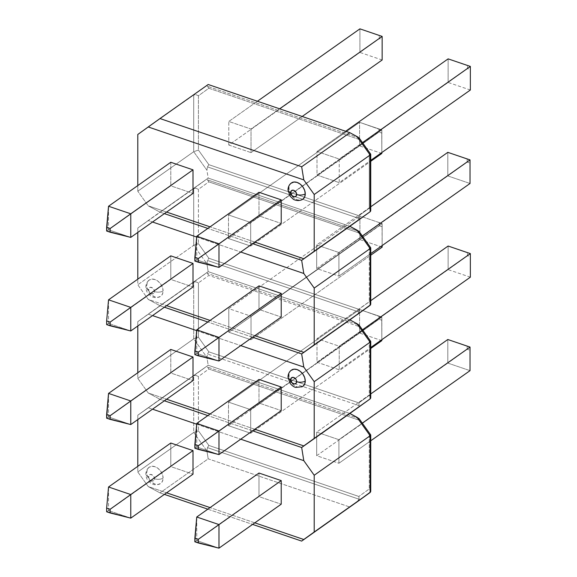 <?xml version="1.0" encoding="UTF-8"?>
<svg xmlns="http://www.w3.org/2000/svg" width="577" height="577" viewBox="0 0 577 577"><rect width="100%" height="100%" fill="white"/><g stroke="black" fill="none" stroke-linecap="round" stroke-linejoin="round"><path stroke-width="0.43" stroke-dasharray="2.88 2.16" d="M163.096 478.145A9.953 7.126 -125.2 0 0 158.336 468.639A9.953 7.126 -125.2 0 0 149.602 466.959A9.953 7.126 -125.2 0 0 146.738 472.577A6.34 3.109 0 0 0 145.837 474.207A6.34 3.109 0 0 0 148.563 476.732A3.628 2.596 54.8 0 1 151.542 474.582A3.628 2.596 54.8 0 1 154.528 478.759A6.34 3.109 0 0 0 163.096 478.145L162.476 474.611L160.702 471.193L158.048 468.409L154.917 466.685L151.787 466.281L149.133 467.255L147.359 469.469L146.738 472.577L147.359 476.112L149.133 479.53L151.787 482.314L154.917 484.038L158.048 484.442L160.702 483.468L162.476 481.254L163.096 478.145A6.34 3.109 180 0 1 154.528 478.759L153.655 480.699L151.542 480.908L150.402 480.28L148.787 478.016L148.787 475.599L150.402 474.438L152.689 475.21L153.655 476.227L154.528 478.759A3.628 2.596 54.8 0 1 151.542 480.908A3.628 2.596 54.8 0 1 148.563 476.732A6.34 3.109 180 0 1 145.837 474.207A6.34 3.109 180 0 1 146.738 472.577A9.953 7.126 -125.2 0 0 151.037 481.68A9.953 7.126 -125.2 0 0 159.418 484.139A9.953 7.126 -125.2 0 0 163.096 478.145M370.737 397.741L369.28 395.382L369.28 341.079L358.865 326.481L208.838 275.431L198.423 282.939L208.838 275.431L358.865 326.481L369.28 341.079L369.28 395.382L358.865 402.89L208.838 351.84L198.423 337.242L198.423 282.939L195.892 281.807L193.713 282.139L193.713 338.879L195.892 337.833L193.713 338.879L137.795 378.375L148.217 392.973L166.609 399.234L148.217 392.973L137.795 378.375L137.795 372.742L137.795 378.375L193.713 338.879L206.912 357.365L207.46 354.047L206.912 357.365L208.189 365.248L193.713 375.721L195.892 375.389L198.423 376.529L208.838 369.02L206.912 366.207L208.838 369.02L358.865 420.07L359.11 418.657L207.46 367.051L359.11 418.657L358.865 420.07L369.28 434.669L370.686 434.878L369.28 434.669L369.28 488.964L370.679 490.897L369.28 488.964L358.865 496.472L359.11 499.235L207.46 447.629L359.11 499.235L358.865 496.472L208.838 445.422L207.46 447.629L208.838 445.422L198.423 430.824L193.713 432.462L193.713 375.721L137.795 415.216L193.713 375.721L195.892 375.389L198.423 376.529L198.423 430.824L198.423 376.529L208.838 369.02L358.865 420.07L369.28 434.669L369.28 488.964L358.865 496.472L208.838 445.422L198.423 430.824L193.713 432.462L206.912 450.954L207.46 447.629L206.912 450.954L208.189 458.838L159.98 492.888L208.189 458.838L349.878 507.046L208.189 458.838L206.912 450.954L193.713 432.462L137.795 471.957L148.217 486.555L166.609 492.816L148.217 486.555L137.795 471.957L137.795 466.331L137.795 471.957L193.713 432.462L193.713 375.721L208.189 365.248L349.878 413.464L208.189 365.248L159.98 399.298L208.189 365.248L349.878 413.464L208.189 365.248L148.217 407.708L152.53 409.18L148.217 407.708L137.795 415.216L137.795 419.587L137.795 415.216L159.98 399.298L164.387 400.799L159.98 399.298L164.387 400.799L159.98 399.298L208.189 365.248L206.912 357.365L193.713 338.879L193.713 282.139L137.795 321.634L137.795 326.005L137.795 321.634L148.217 314.126L152.53 315.597L148.217 314.126L137.795 321.634L208.189 271.666L349.878 319.882L208.189 271.666L159.98 305.716L208.189 271.666L349.878 319.882L208.189 271.666L148.217 314.126L159.98 305.716L164.387 307.216L159.98 305.716L164.387 307.216L159.98 305.716L208.189 271.666L206.912 263.783L193.713 245.29L193.713 188.556L137.795 228.052L137.795 232.416L137.795 228.052L148.217 220.544L152.53 222.015L148.217 220.544L137.795 228.052L208.189 178.084L349.878 226.299L208.189 178.084L159.98 212.134L208.189 178.084L349.878 226.299L208.189 178.084L148.217 220.544L159.98 212.134L164.387 213.634L159.98 212.134L164.387 213.634L159.98 212.134L208.189 178.084L206.912 170.201L193.713 151.708L193.713 94.967L137.795 134.47L208.189 84.502L206.912 85.461L207.46 86.305L206.912 85.461L193.713 94.967L195.892 94.642L193.713 94.967L193.713 151.708L137.795 191.211L193.713 151.708L198.423 150.07L198.423 95.775L208.838 88.267L358.865 139.317L369.28 153.915L369.28 208.21L358.865 215.719L208.838 164.669L198.423 150.07L208.838 164.669L358.865 215.719L369.28 208.21L369.28 153.915L370.737 154.275M252.596 430.817L207.843 415.584L252.596 430.817M159.98 492.888L164.387 494.388L159.98 492.888L148.217 486.555L159.98 492.888M207.843 509.174L252.596 524.399L207.843 509.174M196.678 424.203L240.739 439.198L196.678 424.203M254.818 522.834L210.064 507.601L254.818 522.834M359.11 499.235L356.932 502.004L359.11 499.235M370.737 491.33L370.614 491.921M370.131 435.75L370.737 435.022M170.785 466.605L108.541 510.573L108.541 486.988L108.541 510.573L170.785 466.605L193.014 474.171L170.785 466.605L170.785 443.028L170.785 466.605M130.77 518.132L108.541 510.573L130.77 518.132M106.644 511.777L108.541 510.573L106.644 511.777M258.994 496.624L196.75 540.584L196.75 517.006L196.75 540.584L258.994 496.624L281.223 504.183L258.994 496.624L258.994 473.039L258.994 496.624M218.971 548.15L196.75 540.584L194.853 541.789L196.75 540.584L218.971 548.15M250.699 409.67L228.478 402.111L359.601 309.496L381.83 317.054L250.699 409.67L381.83 317.054L381.83 339.709L381.83 317.054L381.743 320.199L378.966 319.254L378.966 316.311L381.83 317.054L359.601 309.496L228.478 402.111L228.478 425.689L250.699 433.255L250.699 409.67L250.699 433.255L370.737 348.472L250.699 433.255L228.478 425.689L359.601 333.073L228.478 425.689L228.478 402.111L250.699 409.67M381.83 340.632L359.601 333.073L359.601 309.496L378.966 316.311L359.601 309.496L359.601 333.073L378.966 319.254L381.743 320.199L381.743 317.256L378.966 316.311L378.966 319.254L359.601 333.073L381.83 340.632L381.743 320.199L381.83 340.632M338.908 439.688L316.686 432.123L370.737 393.947L316.686 432.123L316.686 455.707L338.908 463.266L338.908 439.688L362.32 423.15L338.908 439.688L338.908 463.266L370.737 440.792L338.908 463.266L316.686 455.707L447.81 363.092L316.686 455.707L316.686 432.123L338.908 439.688M470.031 370.65L447.81 363.092L447.81 339.507L469.952 347.267L469.952 350.21L467.175 349.265L467.175 346.33L447.81 339.507L447.81 363.092L467.175 349.265L469.952 350.21L470.031 347.073L467.175 346.33L467.175 349.265L447.81 363.092L470.031 370.65L469.952 350.21L470.031 370.65M291.306 370.16L289.531 372.374L288.904 375.483A9.953 7.126 -125.2 0 0 293.21 384.585A9.953 7.126 -125.2 0 0 301.583 387.044A9.953 7.126 -125.2 0 0 302.413 386.662M252.596 337.235L207.843 322.002L252.596 337.235M254.818 429.252L210.064 414.019L254.818 429.252M196.678 330.621L240.739 345.609L196.678 330.621M291.767 369.864A9.953 7.126 -125.2 0 0 288.904 375.483L289.531 379.017L291.306 382.436L293.96 385.22L297.09 386.943L300.22 387.347L302.867 386.366M148.217 392.973L159.98 399.298L148.217 392.973M288.904 375.483A6.34 3.109 0 0 0 288.002 377.106M370.131 155.004L370.679 154.117L369.28 153.915L358.865 139.317L208.838 88.267L198.423 95.775L198.423 150.07L193.713 151.708L206.912 170.201L207.46 166.876L206.912 170.201L208.189 178.084L193.713 188.556L195.892 188.225L198.423 189.357L208.838 181.849L206.912 179.043L208.838 181.849L358.865 232.899L359.11 231.492L207.46 179.887L359.11 231.492L358.865 232.899L369.28 247.497L370.686 247.713L369.28 247.497L369.28 301.793L370.679 303.726L369.28 301.793L358.865 309.301L359.11 312.063L207.46 260.458L359.11 312.063L358.865 309.301L208.838 258.251L207.46 260.458L208.838 258.251L198.423 243.653L193.713 245.29L193.713 188.556L195.892 188.225L198.423 189.357L198.423 243.653L198.423 189.357L208.838 181.849L358.865 232.899L369.28 247.497L369.28 301.793L358.865 309.301L208.838 258.251L198.423 243.653L193.713 245.29L137.795 284.793L148.217 299.391L166.609 305.651L148.217 299.391L137.795 284.793L137.795 279.16L137.795 284.793L193.713 245.29L206.912 263.783L207.46 260.458L206.912 263.783L208.189 271.666L206.912 272.625L208.838 275.431L207.46 273.469L359.11 325.075L358.865 326.481L359.11 325.075L207.46 273.469L206.912 272.625L193.713 282.139L195.892 281.807L198.423 282.939L198.423 337.242L195.892 337.833L198.423 337.242L208.838 351.84L207.46 354.047L208.838 351.84L358.865 402.89L359.11 405.645L207.46 354.047L359.11 405.645L356.932 408.415L359.11 405.645L358.865 402.89L369.28 395.382L370.679 397.308L370.614 398.339M370.131 342.168L370.679 341.288L369.28 341.079L370.737 341.44M218.971 454.568L196.75 447.002L258.994 403.034L281.223 410.6L258.994 403.034L196.75 447.002L196.75 423.424L196.75 447.002L194.853 448.206L196.75 447.002L218.971 454.568M258.994 379.457L258.994 403.034L258.994 379.457M130.77 424.549L108.541 416.991L170.785 373.023L193.014 380.582L170.785 373.023L108.541 416.991L108.541 393.406L108.541 416.991L130.77 424.549M170.785 349.438L170.785 373.023L170.785 349.438M106.644 418.195L108.541 416.991L106.644 418.195M317.004 362.233L339.226 369.792L370.737 347.542L339.226 369.792L339.226 346.214L317.004 338.649L317.004 362.233L448.127 269.61L317.004 362.233L317.004 338.649L370.737 300.696L317.004 338.649L339.226 346.214L362.479 329.792L339.226 346.214L339.226 369.792L317.004 362.233M470.356 277.176L448.127 269.61L448.127 246.033L470.269 253.793L470.269 256.736L467.5 255.791L467.5 252.849L467.5 255.791L448.127 269.61L448.127 246.033L470.356 253.599L470.356 277.176L448.127 269.61L467.5 255.791L470.269 256.736L470.356 277.176M228.795 332.215L251.024 339.781L370.737 255.222L251.024 339.781L251.024 316.196L228.795 308.637L228.795 332.215L359.918 239.599L228.795 332.215L228.795 308.637L359.918 216.014L228.795 308.637L251.024 316.196L382.147 223.58L251.024 316.196L251.024 339.781L228.795 332.215M382.147 247.158L359.918 239.599L359.918 216.014L382.147 223.58L382.147 245.564L382.147 223.58L382.061 226.718L379.291 225.78L379.291 222.837L382.061 223.782L379.291 222.837L379.291 225.78L359.918 239.599L359.918 216.014L382.147 223.58L382.147 247.158L359.918 239.599L379.291 225.78L382.061 226.718L382.147 247.158M163.096 290.981A9.953 7.126 -125.2 0 0 158.336 281.475A9.953 7.126 -125.2 0 0 149.602 279.795A9.953 7.126 -125.2 0 0 146.738 285.413A6.34 3.109 0 0 0 145.837 287.036A6.34 3.109 0 0 0 148.563 289.567A3.628 2.596 54.8 0 1 151.542 287.418A3.628 2.596 54.8 0 1 154.528 291.594A6.34 3.109 0 0 0 163.096 290.981L162.476 287.447L160.702 284.028L158.048 281.244L154.917 279.52L151.787 279.109L149.133 280.09L147.359 282.304L146.738 285.413L147.359 288.947L149.133 292.366L151.787 295.15L154.917 296.874L158.048 297.278L160.702 296.297L162.476 294.09L163.096 290.981A6.34 3.109 180 0 1 154.528 291.594L153.655 293.534L151.542 293.743L150.402 293.116L148.787 290.851L148.787 288.428L150.402 287.267L152.689 288.046L153.655 289.063L154.528 291.594A3.628 2.596 54.8 0 1 151.542 293.743A3.628 2.596 54.8 0 1 148.563 289.567A6.34 3.109 180 0 1 145.837 287.036A6.34 3.109 180 0 1 146.738 285.413A9.953 7.126 -125.2 0 0 151.037 294.515A9.953 7.126 -125.2 0 0 159.418 296.975A9.953 7.126 -125.2 0 0 163.096 290.981M252.596 243.653L207.843 228.42L252.596 243.653M196.678 237.039L240.739 252.026L196.678 237.039M254.818 335.663L210.064 320.437L254.818 335.663M148.217 299.391L159.98 305.716L148.217 299.391M359.11 312.063L356.932 314.833L359.11 312.063M370.737 304.158L370.614 304.757M370.131 248.586L370.737 247.858M170.785 279.441L108.541 323.401L108.541 299.824L108.541 323.401L170.785 279.441L193.014 287L170.785 279.441L170.785 255.856L170.785 279.441M130.77 330.967L108.541 323.401L130.77 330.967M106.644 324.606L108.541 323.401L106.644 324.606M258.994 309.452L196.75 353.42L196.75 329.842L196.75 353.42L258.994 309.452L281.223 317.018L258.994 309.452L258.994 285.875L258.994 309.452M218.971 360.986L196.75 353.42L194.853 354.624L196.75 353.42L218.971 360.986M250.699 222.506L228.478 214.94L359.601 122.324L381.83 129.89L250.699 222.506L381.83 129.89L381.83 152.537L381.83 129.89L381.743 133.027L378.966 132.083L378.966 129.147L381.83 129.89L359.601 122.324L228.478 214.94L228.478 238.525L250.699 246.083L250.699 222.506L250.699 246.083L370.737 161.3L250.699 246.083L228.478 238.525L359.601 145.902L228.478 238.525L228.478 214.94L250.699 222.506M381.83 153.468L359.601 145.902L359.601 122.324L378.966 129.147L359.601 122.324L359.601 145.902L378.966 132.083L381.743 133.027L381.743 130.085L378.966 129.147L378.966 132.083L359.601 145.902L381.83 153.468L381.743 133.027L381.83 153.468M338.908 252.524L316.686 244.958L370.737 206.782L316.686 244.958L316.686 268.536L338.908 276.102L338.908 252.524L362.32 235.986L338.908 252.524L338.908 276.102L370.737 253.62L338.908 276.102L316.686 268.536L447.81 175.92L316.686 268.536L316.686 244.958L338.908 252.524M470.031 183.486L447.81 175.92L447.81 152.342L469.952 160.103L469.952 163.046L467.175 162.101L467.175 159.158L447.81 152.342L447.81 175.92L467.175 162.101L469.952 163.046L470.031 159.901L467.175 159.158L467.175 162.101L447.81 175.92L470.031 183.486L469.952 163.046L470.031 183.486M291.306 182.996L289.531 185.203L288.904 188.311A9.953 7.126 -125.2 0 0 293.21 197.413A9.953 7.126 -125.2 0 0 301.583 199.873A9.953 7.126 -125.2 0 0 302.413 199.498M137.795 185.578L137.795 191.211L137.795 185.578M254.818 242.08L210.064 226.855L254.818 242.08M166.609 212.069L148.217 205.809L137.795 191.211L148.217 205.809L159.98 212.134L148.217 205.809L166.609 212.069M291.767 182.693A9.953 7.126 -125.2 0 0 288.904 188.311L289.531 191.845L291.306 195.264L293.96 198.048L297.09 199.772L300.22 200.176L302.867 199.202M288.904 188.311A6.34 3.109 0 0 0 288.002 189.941M207.46 166.876L359.11 218.481L356.932 221.251L359.11 218.481L358.865 215.719L359.11 218.481L207.46 166.876L208.838 164.669L207.46 166.876M359.103 137.896L207.46 86.305L359.11 137.91L358.865 139.317L359.11 137.91M370.737 210.576L369.28 208.21L370.679 210.143L370.614 211.168M208.838 88.267L207.46 86.305L208.838 88.267M198.423 95.775L195.892 94.642L198.423 95.775M218.971 267.396L196.75 259.838L258.994 215.87L281.223 223.436L258.994 215.87L196.75 259.838L196.75 236.253L196.75 259.838L194.853 261.042L196.75 259.838L218.971 267.396M258.994 192.292L258.994 215.87L258.994 192.292M130.77 237.385L108.541 229.819L170.785 185.852L193.014 193.418L170.785 185.852L108.541 229.819L108.541 206.241L108.541 229.819L130.77 237.385M170.785 162.274L170.785 185.852L170.785 162.274M106.644 231.024L108.541 229.819L106.644 231.024M317.004 175.062L339.226 182.628L370.737 160.37L339.226 182.628L339.226 159.05L317.004 151.484L317.004 175.062L448.127 82.446L317.004 175.062L317.004 151.484L345.623 131.267L317.004 151.484L339.226 159.05L362.479 142.627L339.226 159.05L339.226 182.628L317.004 175.062M470.356 90.012L448.127 82.446L448.127 58.868L470.269 66.629L470.269 69.572L467.5 68.627L467.5 65.684L467.5 68.627L448.127 82.446L448.127 58.868L470.356 66.427L470.356 90.012L448.127 82.446L467.5 68.627L470.269 69.572L470.356 90.012M228.795 145.051L251.024 152.609L302.175 116.482L251.024 152.609L251.024 129.032L228.795 121.466L228.795 145.051L359.918 52.428L228.795 145.051L228.795 121.466L257.421 101.249L228.795 121.466L251.024 129.032L279.643 108.815L251.024 129.032L251.024 152.609L228.795 145.051M382.147 59.994L359.918 52.428L359.918 28.85L382.061 36.611L382.061 39.553L379.291 38.609L379.291 35.666L379.291 38.609L359.918 52.428L359.918 28.85L382.147 36.416L382.147 59.994L359.918 52.428L379.291 38.609L382.061 39.553L382.147 59.994M148.787 467.529C146.89 469.209 145.909 471.423 145.837 474.179C146.111 477.1 146.81 479.184 147.928 480.453L150.821 483.23C151.268 483.872 155.747 486.036 160.247 483.757M148.787 280.364C146.89 282.045 145.909 284.259 145.837 287.007C146.111 289.928 146.81 292.02 147.928 293.282L150.821 296.066C151.268 296.708 155.747 298.872 160.247 296.592"/><path stroke-width="0.87" d="M370.614 211.168L370.146 211.73L370.131 155.004L356.932 136.511L358.44 137.376L349.878 132.71L356.932 136.511L370.131 155.004L314.213 194.499L303.79 179.901L301.67 166.767L349.878 132.71L208.189 84.502L159.98 118.552L208.189 84.502L349.878 132.71L301.67 166.767L159.98 118.552L137.795 134.47L137.795 185.578L137.795 134.47L148.217 126.962L303.79 179.901L314.213 194.499L314.213 251.24L370.131 211.737L314.213 251.24L314.213 194.499L370.131 155.004L370.131 211.737L301.67 260.35L252.596 243.653L301.67 260.35L252.596 243.653L301.67 260.35L303.79 273.484L301.67 260.35L349.878 226.299L301.67 260.35L349.878 226.299L356.932 230.093L370.131 248.586L314.213 288.082L303.79 273.484L240.739 252.026L303.79 273.484L314.213 288.082L314.213 344.822L370.131 305.327L314.213 344.822L314.213 288.082L370.131 248.586L370.131 305.327L301.67 353.932L252.596 337.235L301.67 353.932L252.596 337.235L301.67 353.932L303.79 367.066L301.67 353.932L349.878 319.882L301.67 353.932L349.878 319.882L356.932 323.675L370.131 342.168L314.213 381.664L303.79 367.066L240.739 345.609L303.79 367.066L314.213 381.664L314.213 438.405L370.131 398.909L314.213 438.405L314.213 381.664L370.131 342.168L370.131 398.909L301.67 447.514L252.596 430.817L301.67 447.514L303.79 460.655L314.213 475.253L303.79 460.655L240.739 439.198L303.79 460.655L301.67 447.514L349.878 413.464L301.67 447.514L252.596 430.817L301.67 447.514L349.878 413.464L356.932 417.258L370.131 435.75L370.131 492.491L314.213 531.994L314.213 475.253L370.131 435.75L314.213 475.253L314.213 531.994L303.79 539.502L254.818 522.834L303.79 539.502L370.131 492.491L301.67 541.096L356.997 501.954M207.843 415.584L164.387 400.799L207.843 415.584M164.387 494.388L207.843 509.174L164.387 494.388M252.596 524.399L301.67 541.096L303.79 539.502L301.67 541.096L252.596 524.399M137.795 419.587L137.795 466.331L137.795 419.587M152.53 409.18L196.678 424.203L152.53 409.18M210.064 507.601L166.609 492.816L210.064 507.601M370.614 304.757L349.878 319.882L356.932 323.675L370.131 342.168L370.131 398.909L349.878 413.464L359.11 418.657L356.932 417.258L370.131 435.75L370.686 434.878L359.103 418.65M370.614 491.921L356.932 502.004M370.131 435.75L370.131 492.491L370.679 490.897M170.785 443.028L108.541 486.988L130.77 494.554L193.014 450.587L170.785 443.028L193.014 450.587L130.77 494.554L130.77 518.132L193.014 474.171L130.77 518.132L130.77 494.554L110.12 509.275L110.12 512.96L106.644 511.777L106.644 508.092L110.12 509.275L110.12 512.96L130.77 518.132L106.644 511.777L106.644 508.092L110.12 509.275L130.77 494.554L108.541 486.988L170.785 443.028M193.014 474.171L193.014 450.587L193.014 474.171M108.541 486.988L106.644 508.092L108.541 486.988M258.994 473.039L196.75 517.006L218.971 524.572L281.223 480.605L258.994 473.039L281.223 480.605L218.971 524.572L218.971 548.15L281.223 504.183L218.971 548.15L218.971 524.572L196.75 517.006L258.994 473.039M281.223 504.183L281.223 480.605L281.223 504.183M194.853 538.11L198.322 539.286L198.322 542.971L194.853 541.789L194.853 538.11L198.322 539.286L218.971 524.572L198.322 539.286L198.322 542.971L218.971 548.15L194.853 541.789L196.75 517.006L194.853 538.11M381.83 339.709L381.83 340.632L370.737 348.472L381.83 340.632L381.83 339.709M370.737 393.947L447.81 339.507L470.031 347.073L362.32 423.15L470.031 347.073L470.031 370.65L370.737 440.792L470.031 370.65L470.031 347.073L447.81 339.507L370.737 393.947M290.959 370.434C289.055 372.107 288.074 374.329 288.002 377.077L290.072 383.316C292.049 385.688 293.938 387.052 295.749 387.405L302.42 386.662A9.953 7.126 -125.2 0 0 305.269 381.051A6.34 3.109 180 0 1 296.693 381.664A3.628 2.596 54.8 0 1 293.715 383.813A3.628 2.596 54.8 0 1 290.729 379.63A6.34 3.109 180 0 1 288.002 377.106A6.34 3.109 180 0 1 288.904 375.483M137.795 326.005L137.795 372.742L137.795 326.005M207.843 322.002L164.387 307.216L207.843 322.002M314.213 438.405L303.79 445.913L254.818 429.252L303.79 445.913L314.213 438.405M210.064 414.019L166.609 399.234L210.064 414.019M152.53 315.597L196.678 330.621L152.53 315.597M302.867 386.366L304.642 384.159L305.269 381.051L304.642 377.517L302.867 374.098L300.22 371.314L297.09 369.583L293.96 369.179L290.844 370.535M301.67 447.514L303.79 445.913L301.67 447.514M288.002 377.106A6.34 3.109 0 0 0 290.729 379.63L291.601 377.69L293.715 377.481L295.821 379.125L296.47 380.373L296.47 382.796L294.854 383.957L292.568 383.186L291.601 382.169L290.729 379.63A3.628 2.596 54.8 0 1 293.715 377.481A3.628 2.596 54.8 0 1 296.693 381.664A6.34 3.109 0 0 0 305.269 381.051A9.953 7.126 -125.2 0 0 300.509 371.545A9.953 7.126 -125.2 0 0 291.767 369.864M356.932 323.675L359.11 325.075L356.932 323.675M370.614 398.339L370.131 398.909L370.679 397.308M359.103 325.067L370.686 341.295L370.131 342.168M281.223 410.6L218.971 454.568L281.223 410.6L281.223 387.023L218.971 430.983L218.971 454.568L194.853 448.206L194.853 444.521L198.322 445.704L198.322 449.389L194.853 448.206L196.75 423.424L218.971 430.983L281.223 387.023L258.994 379.457L196.75 423.424L258.994 379.457L281.223 387.023L281.223 410.6M196.75 423.424L194.853 444.521L198.322 445.704L218.971 430.983L196.75 423.424M218.971 430.983L198.322 445.704L198.322 449.389L218.971 454.568L218.971 430.983M193.014 380.582L130.77 424.549L193.014 380.582L193.014 357.004L130.77 400.972L130.77 424.549L106.644 418.195L106.644 414.51L110.12 415.692L110.12 419.371L106.644 418.195L108.541 393.406L130.77 400.972L193.014 357.004L170.785 349.438L108.541 393.406L170.785 349.438L193.014 357.004L193.014 380.582M110.12 419.371L130.77 424.549L130.77 400.972L110.12 415.692L110.12 419.371M108.541 393.406L106.644 414.51L110.12 415.692L130.77 400.972L108.541 393.406M370.737 347.542L470.356 277.176L370.737 347.542M448.127 246.033L370.737 300.696L448.127 246.033L470.356 253.599L362.479 329.792L470.356 253.599L470.356 277.176L470.356 253.599L448.127 246.033M370.737 255.222L382.147 247.158L370.737 255.222M382.147 245.564L382.147 247.158L382.147 245.564M207.843 228.42L164.387 213.634L207.843 228.42M137.795 232.416L137.795 279.16L137.795 232.416M152.53 222.015L196.678 237.039L152.53 222.015M314.213 344.822L303.79 352.331L254.818 335.663L303.79 352.331L314.213 344.822M210.064 320.437L166.609 305.651L210.064 320.437M301.67 353.932L303.79 352.331L301.67 353.932M370.679 210.143L370.131 211.737L349.878 226.299L359.11 231.492L356.932 230.093L370.131 248.586L370.686 247.713L359.103 231.478M370.131 248.586L370.131 305.327L370.679 303.726M170.785 255.856L108.541 299.824L130.77 307.39L193.014 263.422L170.785 255.856L193.014 263.422L130.77 307.39L130.77 330.967L193.014 287L130.77 330.967L130.77 307.39L110.12 322.103L110.12 325.789L106.644 324.606L106.644 320.927L110.12 322.103L110.12 325.789L130.77 330.967L106.644 324.606L106.644 320.927L110.12 322.103L130.77 307.39L108.541 299.824L170.785 255.856M193.014 287L193.014 263.422L193.014 287M108.541 299.824L106.644 320.927L108.541 299.824M258.994 285.875L196.75 329.842L218.971 337.401L281.223 293.433L258.994 285.875L281.223 293.433L218.971 337.401L218.971 360.986L281.223 317.018L218.971 360.986L218.971 337.401L196.75 329.842L258.994 285.875M281.223 317.018L281.223 293.433L281.223 317.018M194.853 350.939L198.322 352.121L198.322 355.807L194.853 354.624L194.853 350.939L198.322 352.121L218.971 337.401L198.322 352.121L198.322 355.807L218.971 360.986L194.853 354.624L196.75 329.842L194.853 350.939M381.83 152.537L381.83 153.468L370.737 161.3L381.83 153.468L381.83 152.537M370.737 206.782L447.81 152.342L470.031 159.901L362.32 235.986L470.031 159.901L470.031 183.486L370.737 253.62L470.031 183.486L470.031 159.901L447.81 152.342L370.737 206.782M290.959 183.262C289.055 184.943 288.074 187.157 288.002 189.912L290.072 196.151L293.058 199.007C293.693 199.757 298.078 201.712 302.42 199.491A9.953 7.126 -125.2 0 0 305.269 193.879A6.34 3.109 180 0 1 296.693 194.492A3.628 2.596 54.8 0 1 293.715 196.642A3.628 2.596 54.8 0 1 290.729 192.466A6.34 3.109 180 0 1 288.002 189.941A6.34 3.109 180 0 1 288.904 188.311M314.213 251.24L303.79 258.748L254.818 242.08L303.79 258.748L314.213 251.24M210.064 226.855L166.609 212.069L210.064 226.855M302.867 199.202L304.642 196.988L305.269 193.879L304.642 190.345L302.867 186.926L300.22 184.142L297.09 182.419L293.96 182.015L290.844 183.363M301.67 260.35L303.79 258.748L301.67 260.35M288.002 189.941A6.34 3.109 0 0 0 290.729 192.466L291.601 190.525L293.715 190.316L294.854 190.944L296.47 193.208L296.47 195.632L294.854 196.793L292.568 196.014L291.601 194.997L290.729 192.466A3.628 2.596 54.8 0 1 293.715 190.316A3.628 2.596 54.8 0 1 296.693 194.492A6.34 3.109 0 0 0 305.269 193.879A9.953 7.126 -125.2 0 0 300.509 184.38A9.953 7.126 -125.2 0 0 291.767 182.693M159.98 118.552L301.67 166.767L303.79 179.901L148.217 126.962L159.98 118.552M359.103 137.896L370.679 154.117L370.131 155.004M281.223 223.436L218.971 267.396L281.223 223.436L281.223 199.851L218.971 243.819L218.971 267.396L194.853 261.042L194.853 257.356L198.322 258.539L198.322 262.225L194.853 261.042L196.75 236.253L218.971 243.819L281.223 199.851L258.994 192.292L196.75 236.253L258.994 192.292L281.223 199.851L281.223 223.436M196.75 236.253L194.853 257.356L198.322 258.539L218.971 243.819L196.75 236.253M218.971 243.819L198.322 258.539L198.322 262.225L218.971 267.396L218.971 243.819M193.014 193.418L130.77 237.385L193.014 193.418L193.014 169.84L130.77 213.8L130.77 237.385L106.644 231.024L106.644 227.338L110.12 228.521L110.12 232.206L106.644 231.024L108.541 206.241L130.77 213.8L193.014 169.84L170.785 162.274L108.541 206.241L170.785 162.274L193.014 169.84L193.014 193.418M110.12 232.206L130.77 237.385L130.77 213.8L110.12 228.521L110.12 232.206M108.541 206.241L106.644 227.338L110.12 228.521L130.77 213.8L108.541 206.241M370.737 160.37L470.356 90.012L370.737 160.37M448.127 58.868L345.623 131.267L448.127 58.868L470.356 66.427L362.479 142.627L470.356 66.427L470.356 90.012L470.356 66.427L448.127 58.868M302.175 116.482L382.147 59.994L302.175 116.482M359.918 28.85L257.421 101.249L359.918 28.85L382.147 36.416L279.643 108.815L382.147 36.416L382.147 59.994L382.147 36.416L359.918 28.85M356.968 501.983L370.146 492.484M370.737 491.33L370.737 435.022M370.737 397.741L370.737 341.44M370.146 398.902L356.968 408.393M356.968 314.811L370.146 305.312M370.737 304.158L370.737 247.858M370.737 210.576L370.737 154.275M370.146 211.73L356.968 221.229"/></g></svg>

